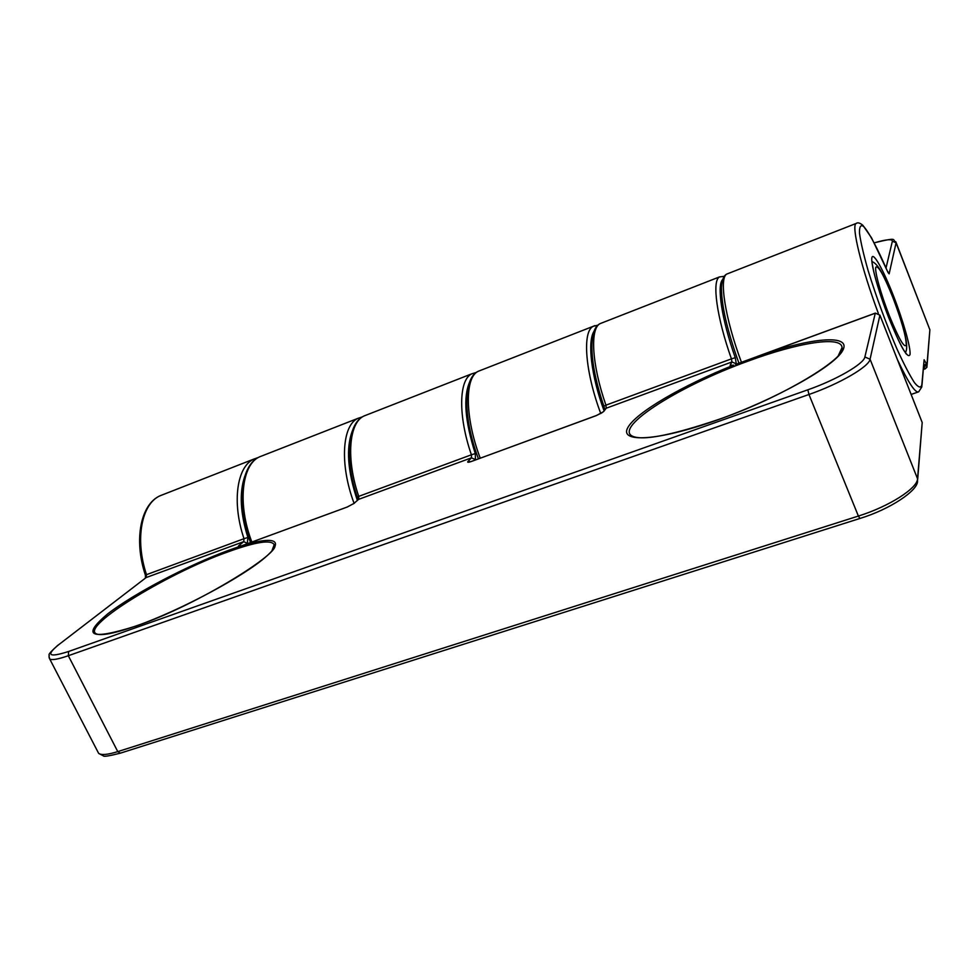 <?xml version="1.0" encoding="UTF-8"?>
<svg xmlns="http://www.w3.org/2000/svg" width="979" height="979" viewBox="0 0 979 979"><rect width="100%" height="100%" fill="white"/><g stroke="black" fill="none" stroke-linecap="round" stroke-linejoin="round"><path stroke-width="1.47" d="M735.523 364.457L764.33 353.921C813.622 337.449 851.497 334.304 842.797 350.36C834.867 366.134 775.233 399.603 716.579 420.248C657.496 441.199 619.156 442.985 627.759 427.725C635.714 412.661 682.779 385.322 733.724 365.106L732.512 365.436M227.972 551.887C165.427 573.865 72.984 631.161 98.916 634.514C105.634 635.102 118.055 632.226 136.191 625.899C196.987 605.622 284.51 550.639 274.181 544.691C271.232 539.429 255.837 541.828 227.972 551.887M135.885 626.083C90.472 640.352 81.061 636.289 107.653 613.906C134.16 593.372 188.482 565.042 228.511 550.369C268.784 535.476 288.585 536.969 266.019 556.696C244.15 576.166 180.466 610.419 135.885 626.083M748.323 361.043C676.648 386.705 607.935 430.98 635.383 437.148C647.254 439.914 674.372 434.235 716.701 420.113C782.123 397.951 848.206 356.833 842.038 347.643C841.83 335.393 797.493 342.785 748.323 361.043M839.211 354.484L842.038 347.643L838.391 355.463M272.835 549.329L274.181 544.691L272.125 550.284M733.724 365.106C731.068 365.865 729.881 365.877 730.15 365.143L731.937 361.949L606.221 408.219L603.541 411.657L596.297 415.61L471.499 461.415C468.317 462.516 467.118 462.541 467.913 461.501L471.474 457.817L475.427 459.616L475.28 453.583L471.401 454.794C457.976 416.112 458.784 379.693 471.805 373.819L364.029 415.977C348.928 422.659 345.856 458.833 358.742 496.365L471.401 454.794L471.474 457.817L358.644 499.351L353.505 503.793M469.639 382.055C463.079 397.29 464.964 421.129 475.28 453.583M354.398 503.206L347.092 507.085L241.079 546.001C238.338 546.931 237.591 546.82 238.852 545.658L243.734 541.644L247.357 543.357L247.883 537.471L244.004 538.695C231.668 502.362 236.869 466.481 253.928 459.053L160.152 495.741C141.539 503.769 134.637 539.331 146.507 574.661L244.004 538.695L243.734 541.644L146.116 577.573L58.275 645.039C45.609 655.563 49.036 657.717 68.591 651.488L807.859 389.801C836.311 379.889 863.955 363.845 864.873 356.98L875.275 313.207L764.33 353.921M244.701 476.504C239.231 492.841 240.296 513.167 247.883 537.471M602.012 322.874L600.127 323.621C589.774 328.467 591.842 365.094 605.94 405.171L731.435 358.865C716.714 317.502 711.77 280.753 719.455 276.935L600.127 323.621C587.547 329.385 589.872 365.718 603.872 406.077L605.94 405.171L606.221 408.219L603.541 411.657M366.746 414.912L364.029 415.977C347.606 423.197 344.388 459.432 357.249 497.014L357.653 500.036M922.12 422.353L879.901 315.165L870.062 359.207L917.543 478.755L922.194 422.561L917.69 479.22M68.591 651.488L68.322 655.722L117.774 751.615L858.387 516.055L808.96 394.488L68.322 655.722C58.263 659.21 52.083 660.323 49.758 659.063L49.085 657.57M163.493 494.432L160.152 495.741C140.67 504.112 133.523 539.808 145.394 575.138L146.507 574.661L146.116 577.573L58.275 645.039M97.692 751.529L98.646 753.377C101.302 755.323 107.678 754.736 117.774 751.615L120.331 753.169L859.892 518.478M858.387 516.055C888.883 506.584 917.58 488.276 917.543 478.755L917.519 481.338C917.678 490.589 890.437 509.166 859.929 518.466L858.387 516.055M864.873 356.98L870.062 359.207C869.193 366.599 839.529 383.878 808.96 394.488L807.859 389.801M722.722 279.456C716.567 285.281 721.756 319.68 735.278 357.69L731.435 358.865L731.937 361.949L736.294 363.833L735.278 357.69M602.256 412.6L596.419 415.512L471.927 461.268M471.499 461.415L469.761 461.978M604.337 410.642L605.34 408.732L604.692 409.369L603.872 406.077M467.913 461.501L470.409 461.721M347.092 507.085L353.872 503.475L358.644 499.351L358.742 496.365L357.249 497.014M732.806 365.265L730.15 365.143M735.67 364.408L739.39 363.025M875.434 313.145L879.901 315.165L875.312 313.121L756.926 356.589M241.079 546.001L347.582 506.902M240.149 546.319L241.629 545.805M238.852 545.658L241.14 545.927M57.565 645.479L57.896 645.222C44.581 657.154 50.7 654.094 48.962 656.065L49.758 659.063L98.646 753.377L103.37 755.861C103.725 756.853 109.342 755.959 120.209 753.206M145.455 577.977L145.394 575.138M889.275 315.519C898.82 338.832 904.486 348.634 906.26 344.926C906.138 336.568 901.659 320.745 892.848 297.469C883.792 275.075 878.114 265.003 875.801 267.23C874.541 271.281 880.867 294.153 889.275 315.519M888.81 317.906C878.2 290.996 870.294 262.286 871.959 257.404C873.464 252.129 883.474 270.216 893.264 295.34C903.091 320.378 910.911 347.778 910.029 354.545C907.888 359.403 900.815 347.19 888.81 317.906M872.827 262.042L871.824 261.099M905.673 353.04L905.808 351.461M923.76 365.461L926.403 363.821L926.942 365.191L929.879 329.788L896.091 242.78L889.14 273.839L887.194 270.693C877.686 248.69 869.156 232.561 863.686 226.479C860.676 224.411 859.281 226.651 859.489 233.198C860.737 242.254 863.6 254.662 868.092 270.461C876.327 297.163 885.946 323.303 896.935 348.903C903.727 363.772 909.552 375.006 914.423 382.605C918.473 387.623 920.945 388.32 921.851 384.698L921.814 386.938L918.681 391.833C915.402 393.362 908.341 382.667 897.486 359.77M354.068 503.304C339.505 464.499 342.063 425.265 357.984 418.339L259.619 456.826C241.666 464.499 237.261 504.099 251.848 541.999M262.666 455.639L259.619 456.826C240.565 464.939 235.976 504.589 250.526 542.476M600.763 413.542C585.038 371.714 582.15 331.33 593.262 326.301L594.853 325.64M480.579 370.38L478.241 371.298C464.584 377.307 464.829 417.641 480.224 458.16M886.032 267.928L892.371 241.226C892.371 238.815 886.338 239.365 874.259 242.853M921.851 384.698L924.115 359.782L926.403 363.821M923.613 367.088L923.674 366.354M878.322 313.329C861.349 267.818 851.265 226.039 856.025 223.506L856.723 223.188M728.18 273.52L726.797 274.059C718.819 277.877 725.133 318.726 741.433 362.267M874.235 242.816C900.215 236.477 891.22 240.381 895.846 241.813L896.091 242.78L892.371 241.226M927.064 365.571L929.879 329.788L896.115 242.535M594.118 331.159C587.216 341.292 591.157 375.642 603.957 410.507M352.367 430.833C345.93 447.831 347.582 471.009 357.323 500.342M925.069 368.985L926.917 367.272L926.942 365.191L923.919 366.978L925.069 368.985M889.14 273.839L888.014 272.443M921.985 385.102L924.115 359.782M887.194 270.693L871.555 237.86L862.927 225.354C859.966 222.857 857.665 222.245 856.025 223.506L726.797 274.059C723.689 275.54 721.902 279.982 721.45 287.398C721.437 305.521 727.275 330.78 738.937 363.185M476.381 372.436L471.805 373.819M724.325 276.286L719.455 276.935M879.913 315.14L922.145 422.39M258.383 457.474L253.928 459.053M905.294 352.513C906.848 350.788 907.092 346.529 906.016 339.762C903.886 328.834 899.493 314.712 892.86 297.408M892.775 297.212C886.276 281.279 881.479 271.281 878.383 267.218C875.875 263.865 873.709 262.005 871.885 261.662M888.773 317.796C881.553 298.987 876.462 283.298 873.525 270.742L871.848 261.405M918.045 392.053L911.131 394.427M597.936 325.175L593.262 326.301L478.241 371.298C462.834 378.029 463.104 418.192 478.425 458.821M362.499 416.834L357.984 418.339M926.917 367.272L923.381 369.658M888.088 272.615L887.182 270.632M888.81 317.881C896.385 336.36 901.781 347.765 905.012 352.11L906.334 354.092"/></g></svg>

